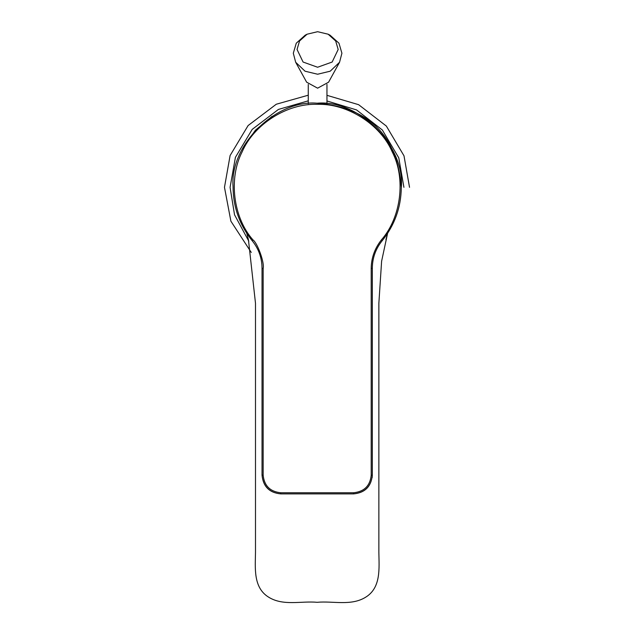 <?xml version="1.0" encoding="UTF-8"?>
<svg xmlns="http://www.w3.org/2000/svg" width="634" height="634" viewBox="0 0 634 634"><rect width="100%" height="100%" fill="white"/><g stroke="black" fill="none" stroke-linecap="round" stroke-linejoin="round"><path stroke-width="0.95" d="M328.135 34.204L330.045 35.187L338.96 43.199L341.916 53.232L339.555 62.259L328.586 82.19L317.61 88.174L306.642 82.19L295.674 62.259L293.312 53.232L296.268 43.199L305.184 35.187L307.094 34.204L317.61 31.7L328.135 34.204L335.679 40.98L338.176 49.476L332.153 62.037L317.61 67.244L303.076 62.037L297.053 49.476L299.549 40.98L307.094 34.204M339.555 62.259L330.203 71.198L317.61 74.233L305.025 71.198L295.674 62.259M409.524 187.323L404.001 155.821L386.344 126.063L358.63 104.689L326.962 95.33L358.63 104.689L386.344 126.063L404.001 155.821L409.524 187.323M224.476 187.323L230.11 155.512L248.116 125.54L276.273 104.238L308.267 95.203L276.273 104.238L248.116 125.54L230.11 155.512L224.476 187.323L230.895 221.187L251.262 252.435M246.753 233.328L248.433 239.7L255.494 303.282L255.494 552.293C255.304 567.993 253.053 587.71 268.761 597.244C283.247 606.199 301.126 600.842 317.174 602.3C333.23 600.842 351.109 606.199 365.596 597.244C381.296 587.71 379.053 567.993 378.863 552.293L378.863 303.282L381.613 261.216L387.588 233.344M371.199 268.412C371.318 257.935 374.71 248.441 381.383 239.921C401.219 217.414 406.006 178.439 392.192 151.803C380.345 124.24 347.163 103.239 317.174 104.333C287.194 103.239 254.012 124.24 242.164 151.803C228.351 178.439 233.13 217.414 252.974 239.921C257.198 242.505 264.695 262.635 263.158 268.412L263.158 475.191C264.275 485.787 270.132 491.643 280.727 492.761L353.629 492.761C364.288 491.58 370.145 485.723 371.199 475.191L371.199 268.412L372.324 268.412C372.372 257.99 375.685 248.726 382.247 240.635L381.383 239.921M263.158 475.191L262.032 475.191C263.158 486.563 269.395 492.792 280.727 493.886C269.521 492.761 263.292 486.532 262.032 475.191L262.032 268.412C261.985 257.99 258.672 248.726 252.11 240.635C239.478 224.856 233.13 206.858 233.066 186.65C229.706 145.21 275.766 99.514 317.174 103.207C358.915 99.372 405.443 146.113 401.29 188.005C400.926 207.706 394.578 225.252 382.247 240.635C375.685 248.726 372.372 257.99 372.324 268.412L372.324 475.191C371.199 486.397 364.97 492.626 353.629 493.886C364.962 492.792 371.199 486.563 372.324 475.191L372.324 268.412M262.032 475.191C263.165 486.563 269.395 492.792 280.727 493.886L353.629 493.886L353.629 492.761M272.065 116.307L255.454 130.176L242.901 147.825M401.298 187.323C397.169 137.079 370.613 107.669 317.174 103.207M403.921 187.323L398.778 157.866L382.35 130.01L356.538 109.912L326.962 100.972M308.267 100.838L278.413 109.436L252.205 129.384L235.428 157.311L230.079 187.323L234.532 214.783L248.813 241.229M280.727 493.886L280.727 492.761M372.158 477.656L372.324 475.191L371.199 475.191M263.158 268.412L262.032 268.412C261.985 257.99 258.672 248.726 252.11 240.635L252.974 239.921M308.267 103.667L308.267 84.385M326.962 103.77L326.962 84.385M385.924 239.7L387.596 233.328M372.324 475.191L372.324 473.796"/></g></svg>
